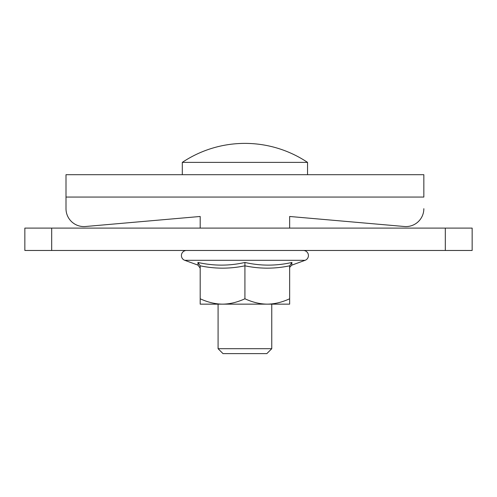 <?xml version="1.0" encoding="UTF-8"?>
<svg xmlns="http://www.w3.org/2000/svg" width="497" height="497" viewBox="0 0 497 497"><rect width="100%" height="100%" fill="white"/><g stroke="black" fill="none" stroke-linecap="round" stroke-linejoin="round"><path stroke-width="0.75" d="M289.652 298.778C281.985 302.3 274.53 304.089 267.287 304.145L289.652 304.145L289.652 265.814C274.742 268.933 259.832 268.933 244.922 265.814C230.012 268.933 215.102 268.933 200.192 265.814C200.192 268.927 200.192 268.927 200.192 265.814L200.192 265.777M244.922 298.778C237.255 302.3 229.8 304.089 222.557 304.145L267.287 304.145C260.074 304.096 252.619 302.306 244.922 298.778L244.922 262.459C260.49 266.007 276.158 266.007 291.919 262.459L291.77 265.156L305.102 260.31A5.076 5.076 0 0 0 303.363 250.469M291.919 262.459L289.652 265.814C289.652 268.927 289.652 268.927 289.652 265.814L289.652 268.187C289.211 267.92 289.919 266.914 291.77 265.156M200.192 298.778L200.192 304.145L222.557 304.145C215.344 304.096 207.889 302.306 200.192 298.778L200.192 265.814L197.924 262.459C213.685 266.007 229.353 266.007 244.922 262.459M198.924 262.664L197.924 262.459L198.073 265.156L184.741 260.31A5.076 5.076 0 0 1 186.481 250.469M271.76 304.145L271.76 348.695L218.084 348.695L223.004 353.615L266.839 353.615L271.76 348.695M218.084 304.145L218.084 348.695M182.3 174.695L182.3 162.382L307.544 162.382A112.72 112.72 0 0 0 182.3 162.382M307.544 174.695L307.544 162.382M66.002 197.06L423.842 197.06L423.842 174.695L66.002 174.695L66.002 208.684A17.892 17.892 0 0 0 85.453 226.508L200.192 216.475L200.192 228.104M289.652 228.104L289.652 216.475L404.39 226.508A17.892 17.892 0 0 0 423.842 208.684M289.652 216.475L404.39 226.508M85.453 226.508L200.192 216.475M24.85 228.104L51.688 228.104L51.688 250.469L24.85 250.469L24.85 228.104M51.688 250.469L472.15 250.469L472.15 228.104L51.688 228.104M184.741 260.31L305.102 260.31M445.312 228.104L445.312 250.469M198.073 265.156L200.192 268.187"/></g></svg>
